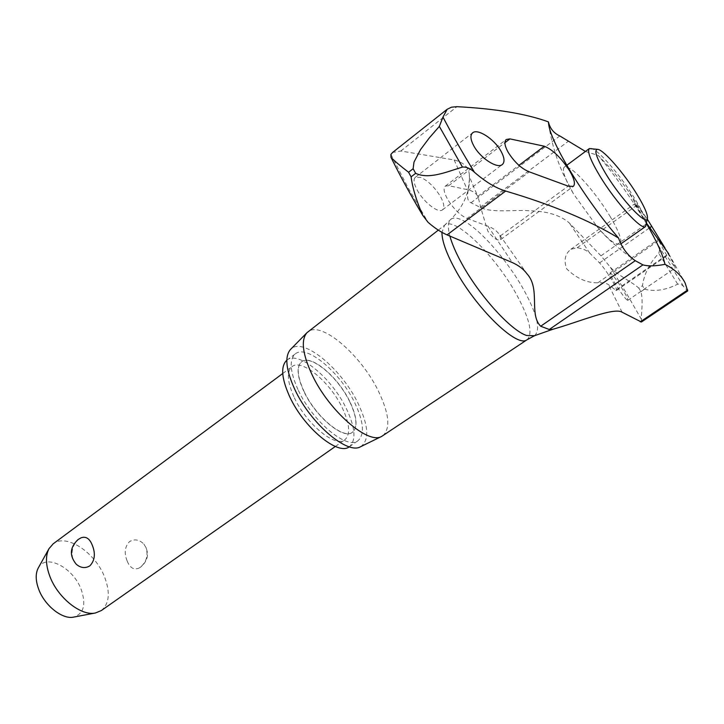 <?xml version="1.0" encoding="UTF-8"?>
<svg xmlns="http://www.w3.org/2000/svg" width="724" height="724" viewBox="0 0 724 724"><rect width="100%" height="100%" fill="white"/><g stroke="black" fill="none" stroke-linecap="round" stroke-linejoin="round"><path stroke-width="0.54" stroke-dasharray="3.62 2.71" d="M526.746 339.927L527.163 339.683C533.154 333.529 529.525 318.307 516.248 294.025C495.243 255.672 454.717 215.924 444.59 225.209L441.93 232.35M609.825 215.951C619.21 231.78 622.613 241.273 620.025 244.431L615.237 243.59C610.739 241.02 604.812 235.544 597.472 227.155L573.553 193.996C564.82 178.855 561.724 169.896 564.277 167.144L570.069 168.529C579.643 174.348 598.187 196.539 609.825 215.951M585.435 151.461L598.214 155.425L610.006 167.877L620.649 180.674L628.314 191.127L646.849 223.598L657.627 244.259C659.546 247.626 659.926 250.64 658.75 253.309C649.582 263.201 644.143 274.016 642.441 285.736L638.858 288.179C632.903 282.414 616.857 274.876 610.296 267.129L600.983 255.825L569.308 222.974C560.512 215.281 547.299 211.218 529.669 210.775C513.47 209.517 491.985 213.272 480.084 207.326L471.025 202.756C463.994 199.616 469.994 187.552 469.451 179.434L469.442 177.67C469.885 168.529 464.79 162.629 454.156 159.959L400.815 151.008L392.607 152.465M646.523 223.725C632.604 200.141 616.495 177.371 598.214 155.425M641.401 322.017L641.428 319.375C640.93 315.972 643.5 300.822 640.939 291.654L638.858 288.179M640.939 291.654L644.532 289.202L642.441 285.736M626.396 299.492L627.762 300.342C628.179 299.582 626.694 296.297 623.283 290.487C616.631 279.826 612.223 273.989 610.051 272.957C609.68 273.645 611.183 276.867 614.576 282.632C619.301 290.442 623.237 296.062 626.396 299.492M615.726 290.152L616.504 290.433C616.966 289.645 615.445 286.252 611.952 280.26C607.128 272.36 602.992 266.568 599.553 262.903L589.825 253.219C587.11 250.468 582.892 248.64 577.164 247.726L570.856 249.282C565.001 253.925 563.625 260.468 566.72 268.903C576.503 278.387 586.874 283.021 597.834 282.794C602.884 282.469 606.413 283.093 608.45 284.659L615.726 290.152L668.686 253.726L685.103 282.966M641.428 319.375L626.559 293.437L610.296 267.129M417.169 190.032C423.522 202.032 438.391 213.734 442.464 209.86C444.717 207.734 444.12 203.408 440.654 196.883C434.889 187.416 428.273 180.919 420.834 177.407L415.314 177.335C413.169 179.335 413.784 183.57 417.169 190.032M390.906 154.429L407.811 187.299L428.074 222.331M467.043 218.467L487.94 226.187C493.306 228.16 497.288 231.191 499.868 235.255L500.691 239.563C497.741 241.201 493.46 238.395 487.849 231.146C483.496 217.526 480.284 206.195 478.211 197.154L477.786 196.322C475.831 192.937 472.329 190.702 467.27 189.643L448.681 185.697L445.305 186.14C443.215 188.095 443.903 192.331 447.369 198.847C453.233 208.539 459.794 215.082 467.043 218.467L529.325 171.869M382.77 435.776C390.752 428.518 389.222 413.476 378.172 390.634C360.624 354.525 320.85 320.415 307.845 331.9M360.579 446.726C369.566 440.409 368.715 425.947 358.045 403.331C341.33 368.235 302.08 336.081 290.451 349.502M646.604 223.282L641.88 215.815C637.256 208.231 635.048 204.114 635.256 203.444L647.31 219.155M664.623 248.07L658.478 239.309C658.903 241.481 662.433 248.079 669.048 259.092L675.284 267.943C674.877 265.826 671.329 259.201 664.623 248.07M590.902 148.32C597.743 149.008 620.559 175.298 634.559 198.295C642.641 211.562 646.55 220.503 646.288 225.11M349.674 401.63C356.941 417.024 357.837 427.26 352.362 432.319C343.601 440.056 315.718 417.024 303.971 391.657C297.093 376.534 296.279 366.597 301.528 361.846C310.696 354.027 337.936 376.951 349.674 401.63M304.116 391.557C315.854 416.924 343.746 439.957 352.498 432.228C357.973 427.16 357.077 416.933 349.81 401.53C338.072 376.851 310.831 353.927 301.664 361.747C296.415 366.489 297.229 376.435 304.116 391.557M286.813 360.226L287.003 360.081C298.532 350.316 332.054 378.371 346.38 408.644C355.312 427.631 356.335 440.301 349.457 446.663L349.258 446.789M298.378 390.435C312.84 421.784 347.303 450.192 358.036 440.672C364.824 434.382 363.701 421.73 354.697 402.725C340.244 372.417 306.759 344.181 295.392 353.828C288.957 359.638 289.953 371.837 298.378 390.435M101.306 610.567C109.279 603.816 110.41 592.712 104.681 577.254C95.387 552.512 66.264 533.126 53.169 543.833M127.243 561.163C129.868 567.77 133.723 570.114 138.8 568.177L140.221 567.317C146.393 562.213 148.348 555.679 146.085 547.715L143.85 544.086C139.361 539.561 134.61 538.728 129.578 541.561C124.736 546.692 123.958 553.226 127.243 561.163M294.351 397.738C306.469 424.137 335.565 447.975 344.814 439.83C350.615 434.491 349.755 423.802 342.244 407.775C330.126 382.109 301.718 358.389 292.025 366.634C286.478 371.638 287.256 382.001 294.351 397.738M76.228 564.222L72.934 559.308C70.78 551.045 72.843 544.267 79.133 538.964L81.151 537.778M38.227 568.041C45.512 553.1 73.278 567.489 81.224 589.571C86.301 604.621 83.767 613.807 73.622 617.11M664.967 247.952L668.958 254.205M644.532 289.202C654.876 291.79 665.926 290.116 677.682 284.179L679.61 283.989L682.171 285.057L687.7 290.921M534.466 335.737C540.973 329.99 537.317 314.515 523.488 289.31C507.044 259.88 478.781 227.734 462.12 220.078C456.853 217.58 453.025 217.39 450.636 219.526C447.939 222.141 447.685 227.653 449.885 236.069M622.079 312.198L608.45 284.659M487.94 226.187L512.284 262.541M677.682 284.17L658.75 253.309M500.275 235.943L568.177 186.131M589.825 253.219L569.308 222.974M599.553 262.903L649.6 227.834M577.164 247.726L637.029 205.163M597.834 282.794L658.777 240.477M454.165 159.959L467.27 189.643M477.786 196.322L518.945 165.334M448.681 185.697L504.909 142.709M600.983 255.825L646.849 223.598M400.815 151.008L456.953 106.672M471.025 202.756L559.806 135.94M480.084 207.326L568.087 141.442M683.51 286.342L657.627 244.259M444.228 225.526L450.636 219.526C459.975 210.213 465.84 200.105 468.229 189.19L469.451 179.434M500.691 239.563L573.272 186.403M570.856 249.282L635.256 203.444M442.464 209.86L502.275 164.547M610.051 272.957L658.478 239.309M620.025 244.431L620.866 243.852M349.457 446.663L358.036 440.672M335.339 446.473L344.814 439.83M138.8 568.177L140.899 566.919C148.547 560.077 149.533 552.466 143.85 544.086M282.731 373.53L292.025 366.634M287.003 360.081L295.392 353.828M564.277 167.144L566.774 165.289M627.762 300.342L675.284 267.943M415.314 177.335L472.645 132.818M616.504 290.433L669.012 254.332M469.442 177.67L469.297 175.145C469.188 176.421 472.166 183.751 478.211 197.154M499.868 235.255L526.954 273.781M445.305 186.14L506.266 139.497M438.282 230.132L444.59 225.209M649.455 222.476L628.314 191.127M636.396 261.491C619.527 249.662 606.558 238.214 597.472 227.155M548.656 124.247C551.308 141.651 556.141 158.194 563.154 173.878L573.553 193.996"/><path stroke-width="1.09" d="M441.93 232.35C441.939 240.766 446.201 252.866 454.717 268.649C475.641 307.926 516.746 347.855 526.746 339.927L534.466 335.737L526.556 335.465C510.963 330.587 478.872 295.193 461.55 263.129C455.849 252.73 451.966 243.707 449.885 236.069M447.142 109.297L392.607 152.465L390.906 154.429L391.005 157.37C394.634 161.09 400.49 166.049 408.58 172.267L413.123 168.719L414.01 162.058L420.517 149.624L429.386 137.804L439.332 126.41L442.97 117.098L447.142 109.297L451.45 107.197L456.953 106.672C495.578 108.709 526.058 113.777 548.394 121.867C549.987 128.501 553.788 133.189 559.806 135.94L585.435 151.461M622.079 312.198L641.401 322.017L687.7 290.921L685.103 282.966C681.375 275.464 674.678 269.247 665.012 264.332C662.777 254.631 656.623 241.092 646.523 223.725M665.012 264.332C655.455 266.17 648.098 266.351 642.93 264.875L635.256 260.694C627.373 255.138 621.807 247.59 618.558 238.051C589.779 220.467 552.141 204.802 505.66 191.055C495.922 188.168 485.523 181.896 474.446 172.258C470.356 168.466 466.356 166.737 462.437 167.081C446.355 171.986 428.934 179.633 415.657 173.317L411.105 176.855C412.571 188.068 416.445 200.892 422.744 215.345L428.074 222.331C434.798 228.16 441.124 232.341 447.043 234.884L512.284 262.541C518.791 265.5 523.678 269.247 526.954 273.79C540.728 288.695 528.737 314.379 540.692 326.234L549.263 329.501L552.81 329.284C577.815 322.352 614.088 306.895 622.07 312.198M413.123 168.719L415.657 173.317M408.58 172.267L411.105 176.855M438.282 230.132L306.913 332.732C300.777 340.072 302.532 354.145 312.171 374.951C329.112 411.078 368.299 444.97 381.693 436.391L526.963 339.809M306.913 332.732L290.451 349.502C284.469 356.624 285.944 369.973 294.858 389.539C310.515 423.486 347.493 454.989 360.579 446.726L381.693 436.391M529.325 171.869C521.615 168.764 514.601 162.321 508.293 152.529C504.637 145.967 503.958 141.623 506.266 139.497L509.922 138.881L544.312 146.23C552.738 149.651 561.172 157.832 569.616 170.764C574.349 178.909 575.571 184.131 573.272 186.403L568.177 186.131L529.325 171.869M647.31 219.155L664.967 247.952M500.863 150.972C504.51 157.57 504.981 162.104 502.275 164.547C497.46 169.009 480.808 158.529 473.976 146.212C470.428 139.669 469.985 135.207 472.645 132.818C477.578 128.32 494.012 138.8 500.863 150.972M647.455 218.34L645.546 226.522C641.799 230.947 615.5 202.096 599.789 175.896C590.513 160.33 587.028 151.226 589.318 148.583L597.689 149.352M605.952 174.041C621.518 199.942 647.319 227.101 647.473 218.214C647.709 214.15 644.188 206.168 636.912 194.258C624.305 173.606 603.825 149.949 597.816 149.37C593.58 149.497 596.295 157.723 605.952 174.041M349.258 446.789C338.171 456.02 303.962 427.866 289.727 396.761C281.455 378.399 280.487 366.217 286.813 360.226M282.731 373.53L53.169 543.833L49.024 548.638C45.386 555.697 45.648 564.883 49.802 576.195C57.685 597.734 81.106 616.359 95.441 612.984L101.306 610.567L335.339 446.473M81.151 537.778C85.984 536.122 89.695 538.593 92.274 545.199C95.686 553.598 94.88 560.485 89.867 565.86C85.233 568.575 80.681 568.023 76.228 564.222C69.251 555.57 69.848 547.362 78.011 539.588L81.142 537.769M95.441 612.984L73.622 617.11C62.445 619.708 44.617 605.617 38.68 589.209C35.548 580.594 35.395 573.535 38.227 568.041L49.024 548.638M668.686 253.726L646.604 223.282M548.394 121.867L548.656 124.247C550.774 142.945 585.499 200.023 618.558 238.051M439.341 126.41L462.437 167.081M649.6 227.834L651.781 226.304M518.945 165.334L544.312 146.23M504.909 142.709L509.922 138.881M549.263 329.501L642.93 264.875M640.269 321.836L687.691 289.971M540.692 326.234L635.256 260.694M447.043 234.884L505.66 191.055M442.97 117.098C452.084 134.483 462.582 152.864 474.446 172.258M552.81 329.284L534.466 335.737M620.866 243.852L645.546 226.522M566.774 165.289L589.318 148.583M422.744 215.345C410.617 195.073 400.037 175.751 391.005 157.37"/></g></svg>
